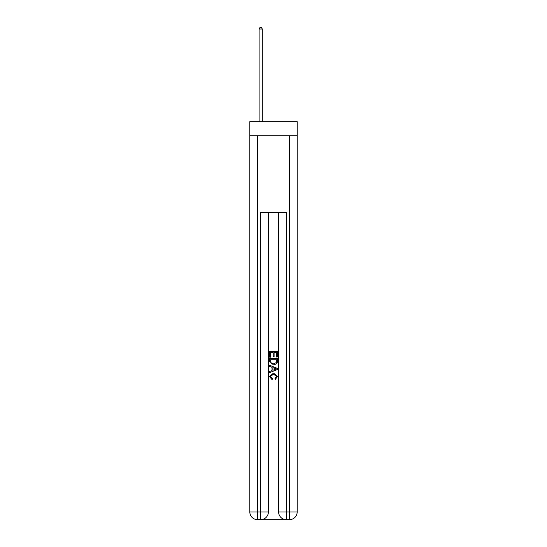 <?xml version="1.0" encoding="UTF-8"?>
<svg xmlns="http://www.w3.org/2000/svg" width="547" height="547" viewBox="0 0 547 547"><rect width="100%" height="100%" fill="white"/><g stroke="black" fill="none" stroke-linecap="round" stroke-linejoin="round"><path stroke-width="0.82" d="M297.171 135.738L297.171 121.666L249.829 121.666L249.829 135.738L297.171 135.738L297.171 511.971L289.493 511.971L289.493 135.738M261.281 519.65L285.719 519.65M286.3 519.65L286.3 511.971L278.621 511.971A7.679 7.679 0 0 0 286.3 519.65L289.493 519.65L289.493 511.971L286.3 511.971L286.3 212.523L260.7 212.523L260.7 511.971L249.829 511.971L249.829 135.738M268.379 212.523L268.379 511.971A7.679 7.679 0 0 1 260.7 519.65L257.507 519.65A7.679 7.679 0 0 1 249.829 511.971M278.621 511.971L278.621 212.523M289.493 519.65A7.679 7.679 0 0 0 297.171 511.971M269.664 357.177L269.664 351.564L277.336 351.564L277.336 356.979L276.454 356.979L276.454 352.651L274.088 352.651L274.088 356.685L273.206 356.685L273.206 352.651L270.546 352.651L270.546 357.177L269.664 357.177M269.664 361.403L269.664 358.654L277.336 358.654L277.226 362.634L276.679 363.755L273.541 364.952L269.664 361.403M270.546 359.735L271.093 363.133L273.562 363.871L276.297 362.565L276.454 359.735L270.546 359.735M269.664 366.428L269.664 365.28L277.336 368.329L277.336 369.553L269.664 372.603L269.664 371.454L272.023 370.579L272.023 367.304L269.664 366.428M275.038 368.418L272.912 367.632L272.912 370.251L276.454 368.938L275.038 368.418M270.45 376.486L272.372 378.64L272.119 379.721L269.562 376.582L273.555 373.027L277.438 376.562L275.203 379.522L274.977 378.442L276.55 376.514L273.562 374.107L270.45 376.486M262.3 121.666L262.3 29.012L259.1 29.012L259.1 121.666M259.1 29.012L260.064 27.35L261.343 27.35L262.3 29.012M257.507 135.738L257.507 519.65M268.379 511.971L260.7 511.971L260.7 519.65"/></g></svg>
